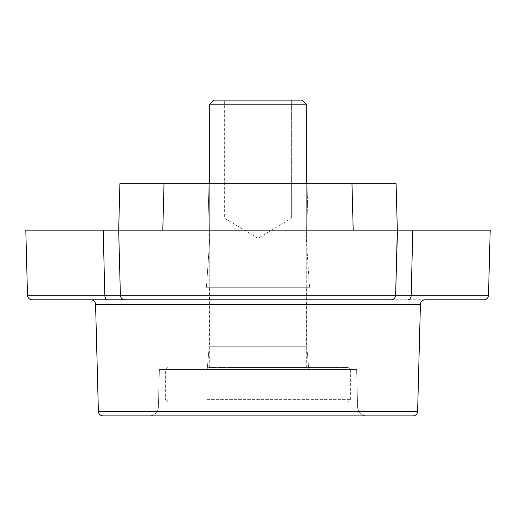 <?xml version="1.0" encoding="UTF-8"?>
<svg xmlns="http://www.w3.org/2000/svg" width="516" height="516" viewBox="0 0 516 516"><rect width="100%" height="100%" fill="white"/><g stroke="black" fill="none" stroke-linecap="round" stroke-linejoin="round"><path stroke-width="0.39" stroke-dasharray="2.58 1.94" d="M158.393 406.853A9.288 9.288 0 0 1 149.105 415.896L366.895 415.896L149.105 415.896A9.288 9.288 0 0 0 158.393 406.853L357.607 406.853A9.288 9.288 0 0 0 366.895 415.896A9.288 9.288 0 0 1 357.607 406.853L158.393 406.853L357.607 406.853L158.393 406.853L159.373 369.456L356.627 369.456L357.607 406.853L356.627 369.456L159.373 369.456L158.393 406.853M162.798 230.136L353.202 230.136L162.798 230.136L353.202 230.136L162.798 230.136L164.017 183.696L351.983 183.696L164.017 183.696L351.983 183.696L353.202 230.136M199.95 299.796L199.95 230.136L316.05 230.136L199.95 230.136L316.05 230.136L199.95 230.136L199.95 299.796L316.05 299.796L316.05 230.136L316.05 299.796L199.95 299.796M209.238 230.136L208.019 183.696L307.981 183.696L208.019 183.696L307.981 183.696L208.019 183.696L209.238 230.136L209.238 346.236L207.206 369.456L308.794 369.456L207.206 369.456L308.794 369.456L207.206 369.456L209.238 346.236L306.762 346.236L209.238 346.236L306.762 346.236L209.238 346.236L209.238 230.136L306.762 230.136L307.981 183.696L306.762 230.136L209.238 230.136M306.762 230.136L306.762 346.236L308.794 369.456L306.762 346.236L306.762 230.136M159.373 369.456L356.627 369.456L159.373 369.456M397.32 230.136L118.68 230.136L397.32 230.136L118.68 230.136L119.899 183.696L396.101 183.696L397.32 230.136L395.617 295.275L120.383 295.275L118.68 230.136L120.383 295.275A4.644 4.644 0 0 0 125.027 299.796L32.147 299.796A4.644 4.644 0 0 1 27.503 295.275L110.121 295.281M403.589 230.136L490.2 230.136M397.488 230.136L399.61 230.136M25.8 230.136L112.411 230.136M116.39 230.136L117.654 230.136M351.983 183.696L164.017 183.696M395.617 295.275A4.644 4.644 0 0 1 390.973 299.796A4.644 4.644 0 0 0 395.617 295.275A4.644 4.644 0 0 1 390.973 299.796A4.644 4.644 0 0 0 395.617 295.275A4.644 4.644 0 0 1 390.973 299.796L483.853 299.796A4.644 4.644 0 0 0 488.497 295.275L411.188 295.275L412.794 230.136M103.206 230.136L104.812 295.275A4.644 3.09 90 0 0 107.902 299.796M95.576 304.317A4.644 4.644 0 0 0 90.939 299.796L425.061 299.796A4.644 4.644 0 0 0 420.424 304.317L417.618 411.375L98.382 411.375L95.576 304.317L420.424 304.317A4.644 4.644 0 0 1 425.061 299.796M125.027 299.796A4.644 4.644 0 0 1 120.383 295.275A4.644 4.644 0 0 0 125.027 299.796A4.644 4.644 0 0 1 120.383 295.275M412.974 415.896A4.644 4.644 0 0 0 417.618 411.375A4.644 4.644 0 0 1 412.974 415.896L103.026 415.896A4.644 4.644 0 0 1 98.382 411.375M306.298 104.193L302.208 100.104L213.792 100.104L302.208 100.104L213.792 100.104L209.702 104.193L306.298 104.193L209.702 104.193L306.298 104.193L306.298 239.888L209.702 239.888L306.298 239.888L209.702 239.888L306.298 239.888L309.548 287.257L206.452 287.257L309.548 287.257L206.452 287.257L309.548 287.257L306.298 239.888L306.298 183.696M208.599 367.598L348.326 367.598L208.599 367.598M308.671 369.92L165.352 369.92L308.671 369.92M307.401 401.964L167.674 401.964L307.401 401.964M207.329 399.642L350.648 399.642L207.329 399.642M276.415 100.104L224.331 100.104L276.415 100.104M276.415 218.062L224.331 218.062L276.415 218.062M231.581 367.598L306.298 367.598L231.581 367.598M231.581 287.257L306.298 287.257L231.581 287.257M483.853 299.796A4.644 4.644 0 0 0 488.497 295.275M408.098 299.796A4.644 3.09 90 0 0 411.188 295.275M167.674 367.598L165.352 369.92L165.352 399.642L165.352 369.92L167.674 367.598M167.674 401.964L165.352 399.642L167.674 401.964M291.669 218.062L291.669 100.104L291.669 218.062L258 238.289L224.331 218.062L224.331 100.104L224.331 218.062L258 238.289L291.669 218.062M209.702 104.193L209.702 239.888L206.452 287.257L209.702 239.888L209.702 183.696M209.702 367.598L209.702 287.257L209.702 367.598M350.648 399.642L350.648 369.92L348.326 367.598L350.648 369.92L350.648 399.642L348.326 401.964L350.648 399.642M306.298 367.598L306.298 287.257L306.298 367.598"/><path stroke-width="0.77" d="M412.974 415.896A4.644 4.644 0 0 0 417.618 411.375A4.644 4.644 0 0 1 412.974 415.896L103.026 415.896A4.644 4.644 0 0 1 98.382 411.375L417.618 411.375L420.424 304.317A4.644 4.644 0 0 1 425.061 299.796L483.853 299.796A4.644 4.644 0 0 0 488.497 295.275L490.2 230.136L397.32 230.136L396.101 183.696L164.017 183.696L162.798 230.136M351.983 183.696L353.202 230.136M412.794 230.136L411.188 295.275L395.617 295.275L397.32 230.136L25.8 230.136L27.503 295.275L25.8 230.136M397.32 230.136L395.617 295.275L397.488 230.136M399.61 230.136L403.589 230.136M112.411 230.136L116.39 230.136M117.654 230.136L118.68 230.136L120.383 295.275L104.812 295.275L103.206 230.136M164.017 183.696L119.899 183.696L118.68 230.136L120.383 295.275L488.497 295.275L490.2 230.136M110.121 295.281L120.383 295.275A4.644 4.644 0 0 0 125.027 299.796L90.939 299.796A4.644 4.644 0 0 1 95.576 304.317L98.382 411.375A4.644 4.644 0 0 0 103.026 415.896M107.902 299.796A4.644 3.09 -90 0 1 104.812 295.275L27.503 295.275A4.644 4.644 0 0 0 32.147 299.796L390.973 299.796A4.644 4.644 0 0 0 395.617 295.275M213.792 100.104L302.208 100.104L306.298 104.193L209.702 104.193L213.792 100.104M125.027 299.796A4.644 4.644 0 0 1 120.383 295.275M408.098 299.796A4.644 3.09 -90 0 0 411.188 295.275M90.939 299.796A4.644 4.644 0 0 1 95.576 304.317L420.424 304.317A4.644 4.644 0 0 1 425.061 299.796M209.702 183.696L209.702 104.193M306.298 183.696L306.298 104.193"/></g></svg>
